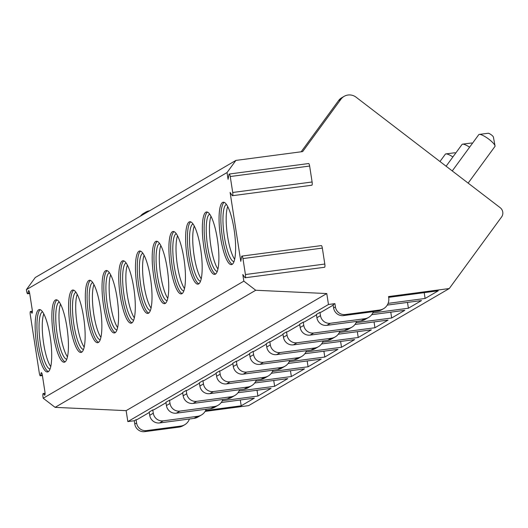 <?xml version="1.0" encoding="UTF-8"?>
<svg xmlns="http://www.w3.org/2000/svg" width="528" height="528" viewBox="0 0 528 528"><rect width="100%" height="100%" fill="white"/><g stroke="black" fill="none" stroke-linecap="round" stroke-linejoin="round"><path stroke-width="0.79" d="M344.124 96.353A11.121 10.771 59.7 0 0 340.943 99.224L338.554 100.617A11.121 10.771 59.7 0 1 341.735 97.746L344.124 96.353A11.121 10.771 59.7 0 1 356.116 97.218L500.161 207.669A6.673 6.461 -120.3 0 1 501.6 216.949L449.269 288.539L388.542 296.564L388.714 297.653A11.121 10.771 -120.3 0 1 383.592 308.675A11.121 10.771 -120.3 0 1 379.678 310.015L345.345 314.549A8.897 8.62 -120.3 0 1 335.412 306.926L334.904 303.646L328.469 304.498L326.773 293.555L255.73 290.255L243.844 281.14L242.814 274.501L244.867 277.537A2.891 0.667 -97.5 0 0 245.177 277.761A2.891 0.667 -97.5 0 0 245.421 274.534L242.953 258.588A2.891 0.667 -97.5 0 0 241.956 256.087A2.891 0.667 -97.5 0 0 241.639 256.667L240.781 261.373L230.109 192.443L232.168 195.479A2.891 0.667 -97.5 0 0 232.478 195.703A2.891 0.667 -97.5 0 0 232.716 192.476L230.248 176.53A2.891 0.667 -97.5 0 0 229.251 174.022A2.891 0.667 -97.5 0 0 228.934 174.61L228.076 179.315L227.033 172.55L235.904 160.413L35.27 277.51L26.4 289.648L26.651 291.265A2.891 0.667 -97.5 0 0 27.647 293.766A2.891 0.667 -97.5 0 0 27.964 293.185L29.621 292.967M340.943 99.224L302.656 151.595L235.904 160.413M245.177 277.761L324.568 267.274A2.891 0.667 -97.5 0 0 324.806 264.046L322.337 248.101A2.891 0.667 -97.5 0 0 321.341 245.599L241.956 256.087M232.478 195.703L311.863 185.216A2.891 0.667 -97.5 0 0 312.107 181.988L309.639 166.043A2.891 0.667 -97.5 0 0 308.636 163.541L229.251 174.022M243.844 281.14L43.21 398.237L42.979 396.739A2.891 0.667 -97.5 0 1 43.223 393.512A2.891 0.667 -97.5 0 1 43.527 393.73L44.405 395.01A2.891 0.667 -97.5 0 0 44.708 395.234A2.891 0.667 -97.5 0 0 44.953 392L42.346 375.157A2.891 0.667 -97.5 0 0 41.349 372.656A2.891 0.667 -97.5 0 0 41.032 373.237L40.669 375.243L42.326 375.025M27.964 293.185L28.327 291.179A2.891 0.667 -97.5 0 1 28.644 290.598A2.891 0.667 -97.5 0 1 29.641 293.099L32.248 309.943A2.891 0.667 -97.5 0 1 32.01 313.177A2.891 0.667 -97.5 0 1 31.7 312.952L30.822 311.672A2.891 0.667 -97.5 0 0 30.518 311.447A2.891 0.667 -97.5 0 0 30.274 314.681L39.356 373.322A2.891 0.667 -97.5 0 0 40.352 375.824A2.891 0.667 -97.5 0 0 40.669 375.243M227.033 172.55L26.4 289.648M48.22 371.725A31.469 7.253 -97.5 0 0 50.411 338.316A31.469 7.253 -97.5 0 0 39.31 309.566A31.469 7.253 -97.5 0 0 38.636 309.797A31.469 7.253 -97.5 0 0 36.445 343.213A31.469 7.253 -97.5 0 0 47.546 371.963A31.469 7.253 -97.5 0 0 48.22 371.725M64.937 361.97A31.469 7.253 -97.5 0 0 67.129 328.555A31.469 7.253 -97.5 0 0 56.027 299.805A31.469 7.253 -97.5 0 0 55.354 300.043A31.469 7.253 -97.5 0 0 53.163 333.458A31.469 7.253 -97.5 0 0 64.271 362.208A31.469 7.253 -97.5 0 0 64.937 361.97M81.662 352.216A31.469 7.253 -97.5 0 0 83.846 318.8A31.469 7.253 -97.5 0 0 72.745 290.05A31.469 7.253 -97.5 0 0 72.072 290.281A31.469 7.253 -97.5 0 0 69.881 323.697A31.469 7.253 -97.5 0 0 80.989 352.447A31.469 7.253 -97.5 0 0 81.662 352.216M98.38 342.454A31.469 7.253 -97.5 0 0 100.571 309.038A31.469 7.253 -97.5 0 0 89.463 280.289A31.469 7.253 -97.5 0 0 88.79 280.526A31.469 7.253 -97.5 0 0 86.605 313.942A31.469 7.253 -97.5 0 0 97.706 342.692A31.469 7.253 -97.5 0 0 98.38 342.454M115.097 332.699A31.469 7.253 -97.5 0 0 117.289 299.284A31.469 7.253 -97.5 0 0 106.181 270.534A31.469 7.253 -97.5 0 0 105.514 270.765A31.469 7.253 -97.5 0 0 103.323 304.181A31.469 7.253 -97.5 0 0 114.424 332.93A31.469 7.253 -97.5 0 0 115.097 332.699M131.815 322.938A31.469 7.253 -97.5 0 0 134.006 289.522A31.469 7.253 -97.5 0 0 122.905 260.773A31.469 7.253 -97.5 0 0 122.232 261.01A31.469 7.253 -97.5 0 0 120.041 294.426A31.469 7.253 -97.5 0 0 131.142 323.176A31.469 7.253 -97.5 0 0 131.815 322.938M148.54 313.183A31.469 7.253 -97.5 0 0 150.724 279.767A31.469 7.253 -97.5 0 0 139.623 251.018A31.469 7.253 -97.5 0 0 138.95 251.249A31.469 7.253 -97.5 0 0 136.759 284.665A31.469 7.253 -97.5 0 0 147.866 313.414A31.469 7.253 -97.5 0 0 148.54 313.183M165.257 303.422A31.469 7.253 -97.5 0 0 167.442 270.006A31.469 7.253 -97.5 0 0 156.341 241.256A31.469 7.253 -97.5 0 0 155.668 241.494A31.469 7.253 -97.5 0 0 153.483 274.91A31.469 7.253 -97.5 0 0 164.584 303.659A31.469 7.253 -97.5 0 0 165.257 303.422M181.975 293.667A31.469 7.253 -97.5 0 0 184.166 260.251A31.469 7.253 -97.5 0 0 173.059 231.502A31.469 7.253 -97.5 0 0 172.385 231.733A31.469 7.253 -97.5 0 0 170.201 265.148A31.469 7.253 -97.5 0 0 181.302 293.898A31.469 7.253 -97.5 0 0 181.975 293.667M198.693 283.906A31.469 7.253 -97.5 0 0 200.884 250.49A31.469 7.253 -97.5 0 0 189.776 221.74A31.469 7.253 -97.5 0 0 189.11 221.978A31.469 7.253 -97.5 0 0 186.919 255.394A31.469 7.253 -97.5 0 0 198.02 284.143A31.469 7.253 -97.5 0 0 198.693 283.906M215.411 274.151A31.469 7.253 -97.5 0 0 217.602 240.735A31.469 7.253 -97.5 0 0 206.501 211.985A31.469 7.253 -97.5 0 0 205.828 212.216A31.469 7.253 -97.5 0 0 203.636 245.632A31.469 7.253 -97.5 0 0 214.744 274.382A31.469 7.253 -97.5 0 0 215.411 274.151M232.135 264.389A31.469 7.253 -97.5 0 0 234.32 230.974A31.469 7.253 -97.5 0 0 223.219 202.224A31.469 7.253 -97.5 0 0 222.545 202.462A31.469 7.253 -97.5 0 0 220.354 235.877A31.469 7.253 -97.5 0 0 231.462 264.627A31.469 7.253 -97.5 0 0 232.135 264.389M255.73 290.255L55.103 407.352L43.21 398.237M326.773 293.555L126.139 410.652L55.103 407.352M328.469 304.498L127.835 421.595L126.139 410.652M334.904 303.646L333.109 304.689L333.617 307.976A8.897 8.62 -120.3 0 0 343.556 315.592L377.883 311.058A11.121 10.771 -120.3 0 0 381.797 309.725L383.592 308.675M373.329 311.659A11.121 10.771 -120.3 0 1 368.663 317.387A11.121 10.771 -120.3 0 1 364.749 318.727L330.422 323.261A8.897 8.62 -120.3 0 1 320.483 315.638L319.975 312.358L321.05 312.22L333.181 305.138M319.975 312.358L316.391 314.45L316.899 317.731A8.897 8.62 -120.3 0 0 326.839 325.354L361.165 320.819A11.121 10.771 -120.3 0 0 365.079 319.48L368.663 317.387M356.605 321.42A11.121 10.771 -120.3 0 1 351.945 327.149A11.121 10.771 -120.3 0 1 348.031 328.482L313.698 333.016A8.897 8.62 -120.3 0 1 303.765 325.4L303.257 322.12L304.326 321.974L316.463 314.893M303.257 322.12L299.673 324.205L300.181 327.492A8.897 8.62 -120.3 0 0 310.121 335.108L344.447 330.574A11.121 10.771 -120.3 0 0 348.361 329.241L351.945 327.149M339.887 331.175A11.121 10.771 -120.3 0 1 335.221 336.904A11.121 10.771 -120.3 0 1 331.313 338.243L296.98 342.778A8.897 8.62 -120.3 0 1 287.047 335.155L286.539 331.874L287.608 331.736L299.739 324.654M286.539 331.874L282.955 333.967L283.463 337.247A8.897 8.62 -120.3 0 0 293.396 344.87L327.73 340.336A11.121 10.771 -120.3 0 0 331.637 338.996L335.221 336.904M323.169 340.936A11.121 10.771 -120.3 0 1 318.503 346.665A11.121 10.771 -120.3 0 1 314.589 347.998L280.262 352.532A8.897 8.62 -120.3 0 1 270.323 344.916L269.815 341.636L270.89 341.491L283.021 334.409M269.815 341.636L266.237 343.721L266.746 347.008A8.897 8.62 -120.3 0 0 276.679 354.625L311.012 350.09A11.121 10.771 -120.3 0 0 314.919 348.757L318.503 346.665M306.451 350.691A11.121 10.771 -120.3 0 1 301.785 356.42A11.121 10.771 -120.3 0 1 297.871 357.76L263.545 362.294A8.897 8.62 -120.3 0 1 253.605 354.671L253.097 351.391L254.173 351.252L266.303 344.17M253.097 351.391L249.513 353.483L250.021 356.763A8.897 8.62 -120.3 0 0 259.961 364.386L294.287 359.852A11.121 10.771 -120.3 0 0 298.201 358.512L301.785 356.42M289.727 360.452A11.121 10.771 -120.3 0 1 285.067 366.181A11.121 10.771 -120.3 0 1 281.153 367.514L246.827 372.049A8.897 8.62 -120.3 0 1 236.887 364.432L236.379 361.152L237.455 361.007L249.586 353.925M236.379 361.152L232.795 363.238L233.303 366.524A8.897 8.62 -120.3 0 0 243.243 374.141L277.57 369.607A11.121 10.771 -120.3 0 0 281.483 368.273L285.067 366.181M273.009 370.207A11.121 10.771 -120.3 0 1 268.343 375.936A11.121 10.771 -120.3 0 1 264.436 377.276L230.102 381.81A8.897 8.62 -120.3 0 1 220.169 374.187L219.661 370.907L220.73 370.768L232.868 363.686M219.661 370.907L216.077 372.999L216.586 376.279A8.897 8.62 -120.3 0 0 226.525 383.902L260.852 379.368A11.121 10.771 -120.3 0 0 264.766 378.028L268.343 375.936M256.291 379.969A11.121 10.771 -120.3 0 1 251.625 385.697A11.121 10.771 -120.3 0 1 247.718 387.031L213.385 391.565A8.897 8.62 -120.3 0 1 203.452 383.948L202.943 380.668L204.013 380.523L216.143 373.441M202.943 380.668L199.36 382.754L199.868 386.041A8.897 8.62 -120.3 0 0 209.801 393.657L244.134 389.123A11.121 10.771 -120.3 0 0 248.041 387.79L251.625 385.697M239.573 389.723A11.121 10.771 -120.3 0 1 234.907 395.452A11.121 10.771 -120.3 0 1 230.993 396.792L196.667 401.326A8.897 8.62 -120.3 0 1 186.727 393.703L186.219 390.423L187.295 390.284L199.426 383.203M186.219 390.423L182.642 392.515L183.15 395.795A8.897 8.62 -120.3 0 0 193.083 403.418L227.416 398.884A11.121 10.771 -120.3 0 0 231.323 397.544L234.907 395.452M222.856 399.485A11.121 10.771 -120.3 0 1 218.189 405.214A11.121 10.771 -120.3 0 1 214.276 406.547L179.949 411.081A8.897 8.62 -120.3 0 1 170.009 403.465L169.501 400.184L170.577 400.039L182.708 392.957M169.501 400.184L165.917 402.27L166.426 405.557A8.897 8.62 -120.3 0 0 176.365 413.173L210.692 408.639A11.121 10.771 -120.3 0 0 214.606 407.306L218.189 405.214M206.131 409.24A11.121 10.771 -120.3 0 1 201.472 414.968A11.121 10.771 -120.3 0 1 197.558 416.308L163.231 420.842A8.897 8.62 -120.3 0 1 153.292 413.219L152.783 409.939L153.853 409.801L165.99 402.719M152.783 409.939L149.2 412.031L149.708 415.312A8.897 8.62 -120.3 0 0 159.647 422.935L193.974 418.4A11.121 10.771 -120.3 0 0 197.888 417.061L201.472 414.968M189.413 419.001A11.121 10.771 -120.3 0 1 184.747 424.73A11.121 10.771 -120.3 0 1 180.84 426.063L146.507 430.597A8.897 8.62 -120.3 0 1 136.574 422.981L136.066 419.701L137.135 419.555L149.272 412.474M136.066 419.701L134.27 420.743L127.835 421.595M184.747 424.73L182.959 425.773A11.121 10.771 -120.3 0 1 179.045 427.112L144.718 431.647A8.897 8.62 -120.3 0 1 134.779 424.024L134.27 420.743M205.61 410.513L241.197 405.808L240.299 400M221.239 402.514L254.331 398.145L241.197 405.808M388.106 303.362L425.106 298.472L438.247 290.803L388.667 297.356M449.269 288.539L248.635 405.636L205.128 411.385M222.328 400.752L257.915 396.053L271.055 388.384L237.956 392.759M239.045 390.997L274.633 386.291L287.773 378.629L254.674 382.998M255.763 381.236L291.357 376.537L304.491 368.867L271.392 373.243M272.488 371.481L308.075 366.775L321.209 359.113L288.116 363.482M289.205 361.72L324.793 357.02L337.927 349.351L304.834 353.727M305.923 351.965L341.51 347.259L354.651 339.596L321.552 343.966M322.641 342.203L358.228 337.504L371.369 329.835L338.27 334.211M339.359 332.449L374.953 327.743L388.087 320.08L354.988 324.449M356.083 322.687L391.67 317.988L404.804 310.319L371.712 314.695M372.801 312.932L408.388 308.227L421.522 300.564L387.248 305.092M425.106 298.472L424.208 292.657M140.468 216.117A11.121 10.771 -120.3 0 1 143.491 213.451L145.88 212.058A11.121 10.771 -120.3 0 1 149.688 210.738M142.857 214.724A11.121 10.771 -120.3 0 1 145.88 212.058M338.554 100.617L301.145 151.8M454.615 152.823A3.333 0.766 36.2 0 1 454.733 152.783L445.883 153.905A10.006 2.29 36.2 0 0 445.507 154.024A10.006 2.29 -143.8 0 0 445.335 154.176L439.969 161.515M445.883 153.905A10.006 2.29 36.2 0 1 452.899 156.941M454.733 152.783A3.333 0.766 36.2 0 1 455.743 153.047M471.332 143.062A3.333 0.766 36.2 0 1 471.458 143.022L462.601 144.151A10.006 2.29 36.2 0 0 462.231 144.263A10.006 2.29 -143.8 0 0 462.053 144.421L446.114 166.228M462.601 144.151A10.006 2.29 36.2 0 1 469.616 147.187M471.458 143.022A3.333 0.766 36.2 0 1 472.468 143.293M488.05 133.307A3.333 0.766 36.2 0 1 488.176 133.267L479.318 134.389A10.006 2.29 36.2 0 0 478.949 134.508A10.006 2.29 -143.8 0 0 478.771 134.66L452.258 170.933M479.318 134.389A10.006 2.29 36.2 0 1 488.209 138.719A10.006 2.29 36.2 0 1 495.026 145.873A10.006 2.29 36.2 0 1 494.934 146.474L468.145 183.117M488.176 133.267A3.333 0.766 36.2 0 1 491.139 134.706A3.333 0.766 36.2 0 1 493.409 137.095L495.026 145.873M257.915 396.053L257.017 390.238M274.633 386.291L273.735 380.483M291.357 376.537L290.453 370.722M308.075 366.775L307.171 360.967M324.793 357.02L323.895 351.206M341.51 347.259L340.613 341.451M358.228 337.504L357.331 331.69M374.953 327.743L374.048 321.935M391.67 317.988L390.773 312.173M408.388 308.227L407.491 302.419M48.411 371.6A31.475 7.253 82.5 0 1 38.029 341.477A31.475 7.253 82.5 0 1 40.234 309.692M50.068 369.013A28.915 6.659 82.5 0 1 40.121 341.814A28.915 6.659 82.5 0 1 42.24 311.89A28.915 6.659 -97.5 0 1 42.511 311.764M50.754 366.623A28.915 6.659 82.5 0 1 43.256 340.784A28.915 6.659 82.5 0 1 43.791 313.889M65.129 361.845A31.475 7.253 82.5 0 1 54.754 331.716A31.475 7.253 82.5 0 1 56.951 299.93M66.792 359.251A28.915 6.659 82.5 0 1 56.839 332.059A28.915 6.659 82.5 0 1 58.964 302.135A28.915 6.659 -97.5 0 1 59.228 302.003M67.472 356.862A28.915 6.659 82.5 0 1 59.981 331.03A28.915 6.659 82.5 0 1 60.509 304.135M81.853 352.084A31.475 7.253 82.5 0 1 71.471 321.961A31.475 7.253 82.5 0 1 73.676 290.176M83.51 349.496A28.915 6.659 82.5 0 1 73.564 322.298A28.915 6.659 82.5 0 1 75.682 292.373A28.915 6.659 -97.5 0 1 75.946 292.248M84.196 347.107A28.915 6.659 82.5 0 1 76.699 321.268A28.915 6.659 82.5 0 1 77.227 294.373M98.571 342.329A31.475 7.253 82.5 0 1 88.189 312.2A31.475 7.253 82.5 0 1 90.394 280.414M100.228 339.735A28.915 6.659 82.5 0 1 90.281 312.543A28.915 6.659 82.5 0 1 92.4 282.619A28.915 6.659 -97.5 0 1 92.664 282.487M100.914 337.346A28.915 6.659 82.5 0 1 93.416 311.513A28.915 6.659 82.5 0 1 93.944 284.618M115.289 332.567A31.475 7.253 82.5 0 1 104.907 302.445A31.475 7.253 82.5 0 1 107.111 270.659M116.945 329.98A28.915 6.659 82.5 0 1 106.999 302.782A28.915 6.659 82.5 0 1 109.118 272.857A28.915 6.659 -97.5 0 1 109.382 272.732M117.632 327.591A28.915 6.659 82.5 0 1 110.134 301.752A28.915 6.659 82.5 0 1 110.669 274.857M132.007 322.813A31.475 7.253 82.5 0 1 121.631 292.684A31.475 7.253 82.5 0 1 123.829 260.898M133.663 320.219A28.915 6.659 82.5 0 1 123.717 293.027A28.915 6.659 82.5 0 1 125.836 263.102A28.915 6.659 -97.5 0 1 126.106 262.97M134.35 317.83A28.915 6.659 82.5 0 1 126.859 291.997A28.915 6.659 82.5 0 1 127.387 265.102M148.731 313.051A31.475 7.253 82.5 0 1 138.349 282.929A31.475 7.253 82.5 0 1 140.547 251.143M150.388 310.464A28.915 6.659 82.5 0 1 140.435 283.265A28.915 6.659 82.5 0 1 142.56 253.341A28.915 6.659 -97.5 0 1 142.824 253.216M151.067 308.075A28.915 6.659 82.5 0 1 143.576 282.236A28.915 6.659 82.5 0 1 144.104 255.341M165.449 303.296A31.475 7.253 82.5 0 1 155.067 273.167A31.475 7.253 82.5 0 1 157.271 241.382M167.105 300.703A28.915 6.659 82.5 0 1 157.159 273.511A28.915 6.659 82.5 0 1 159.278 243.586A28.915 6.659 -97.5 0 1 159.542 243.454M167.792 298.313A28.915 6.659 82.5 0 1 160.294 272.481A28.915 6.659 82.5 0 1 160.822 245.586M182.167 293.535A31.475 7.253 82.5 0 1 171.785 263.413A31.475 7.253 82.5 0 1 173.989 231.627M183.823 290.948A28.915 6.659 82.5 0 1 173.877 263.749A28.915 6.659 82.5 0 1 175.996 233.825A28.915 6.659 -97.5 0 1 176.26 233.699M184.51 288.559A28.915 6.659 82.5 0 1 177.012 262.72A28.915 6.659 82.5 0 1 177.54 235.825M198.884 283.78A31.475 7.253 82.5 0 1 188.503 253.651A31.475 7.253 82.5 0 1 190.707 221.866M200.541 281.186A28.915 6.659 82.5 0 1 190.595 253.994A28.915 6.659 82.5 0 1 192.713 224.07A28.915 6.659 -97.5 0 1 192.977 223.938M201.227 278.797A28.915 6.659 82.5 0 1 193.73 252.965A28.915 6.659 82.5 0 1 194.264 226.07M215.602 274.019A31.475 7.253 82.5 0 1 205.227 243.896A31.475 7.253 82.5 0 1 207.425 212.111M217.259 271.432A28.915 6.659 82.5 0 1 207.313 244.233A28.915 6.659 82.5 0 1 209.431 214.309A28.915 6.659 -97.5 0 1 209.702 214.183M217.945 269.042A28.915 6.659 82.5 0 1 210.454 243.203A28.915 6.659 82.5 0 1 210.982 216.308M232.327 264.264A31.475 7.253 82.5 0 1 221.945 234.135A31.475 7.253 82.5 0 1 224.143 202.349M233.983 261.67A28.915 6.659 82.5 0 1 224.03 234.478A28.915 6.659 82.5 0 1 226.156 204.554A28.915 6.659 -97.5 0 1 226.42 204.422M234.663 259.281A28.915 6.659 82.5 0 1 227.172 233.449A28.915 6.659 82.5 0 1 227.7 206.554M230.248 176.53L309.639 166.043M232.716 192.476L312.107 181.988M242.953 258.588L322.337 248.101M245.421 274.534L324.806 264.046M136.574 422.981L134.779 424.024M153.292 413.219L149.708 415.312M170.009 403.465L166.426 405.557M186.727 393.703L183.15 395.795M203.452 383.948L199.868 386.041M220.169 374.187L216.586 376.279M236.887 364.432L233.303 366.524M253.605 354.671L250.021 356.763M270.323 344.916L266.746 347.008M287.047 335.155L283.463 337.247M303.765 325.4L300.181 327.492M320.483 315.638L316.899 317.731M335.412 306.926L333.617 307.976M146.507 430.597L144.718 431.647M163.231 420.842L159.647 422.935M179.949 411.081L176.365 413.173M196.667 401.326L193.083 403.418M213.385 391.565L209.801 393.657M230.102 381.81L226.525 383.902M246.827 372.049L243.243 374.141M263.545 362.294L259.961 364.386M280.262 352.532L276.679 354.625M296.98 342.778L293.396 344.87M313.698 333.016L310.121 335.108M330.422 323.261L326.839 325.354M345.345 314.549L343.556 315.592M180.84 426.063L179.045 427.112M197.558 416.308L193.974 418.4M214.276 406.547L210.692 408.639M230.993 396.792L227.416 398.884M247.718 387.031L244.134 389.123M264.436 377.276L260.852 379.368M281.153 367.514L277.57 369.607M297.871 357.76L294.287 359.852M314.589 347.998L311.012 350.09M331.313 338.243L327.73 340.336M348.031 328.482L344.447 330.574M364.749 318.727L361.165 320.819M379.678 310.015L377.883 311.058M41.032 373.237L41.798 373.138M44.405 395.01L44.953 394.937M43.527 393.73L45.091 393.525M28.327 291.179L29.099 291.08M31.7 312.952L32.248 312.88M30.822 311.672L32.386 311.467M42.405 375.553L40.352 375.824M45.085 393.261L43.223 393.512M29.707 293.495L27.647 293.766M32.38 311.203L30.518 311.447"/></g></svg>
